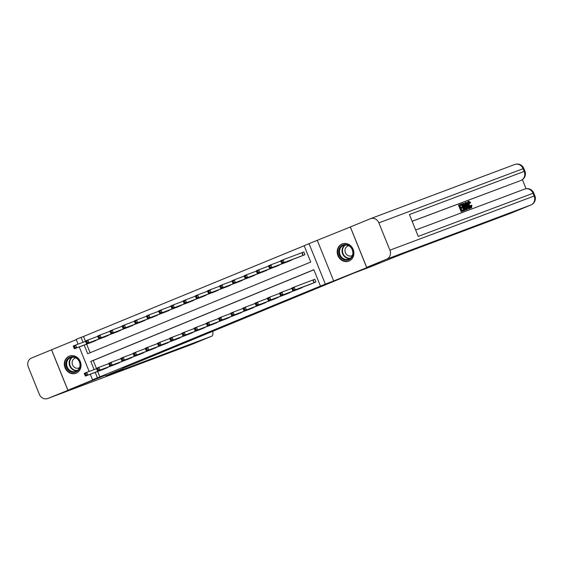 <?xml version="1.0" encoding="UTF-8"?>
<svg xmlns="http://www.w3.org/2000/svg" width="563" height="563" viewBox="0 0 563 563"><rect width="100%" height="100%" fill="white"/><g stroke="black" fill="none" stroke-linecap="round" stroke-linejoin="round"><path stroke-width="0.84" d="M244.975 317.849L256.756 313.007L244.975 317.849M76.125 373.199A9.191 8.234 -110.6 0 0 80.34 361.664A9.191 8.234 -110.6 0 0 69.446 356.076A9.191 8.234 -110.6 0 0 69.235 356.161A9.191 8.234 -110.6 0 0 65.019 367.695A9.191 8.234 -110.6 0 0 75.914 373.283A9.191 8.234 -110.6 0 0 76.125 373.199M348.976 261.028A9.191 8.234 -110.6 0 0 353.198 249.493A9.191 8.234 -110.6 0 0 342.304 243.906A9.191 8.234 -110.6 0 0 342.093 243.99A9.191 8.234 -110.6 0 0 337.877 255.525A9.191 8.234 -110.6 0 0 348.771 261.112A9.191 8.234 -110.6 0 0 348.976 261.028M198.296 336.927L213.588 330.748L198.296 336.927M97.673 371.474L99.848 376.872L92.515 379.8L90.277 374.254M67.863 390.229L51.529 349.806L31.514 358.033A7.073 6.334 -110.6 0 0 28.305 366.999L39.34 394.311A7.073 6.334 -110.6 0 0 47.686 398.52A7.073 6.334 -110.6 0 0 47.848 398.456L105.802 375.064L67.912 390.208L100.854 376.661L92.515 379.8M122.868 368.364L353.275 273.329L372.206 266.158A29.459 0.359 -22 0 1 408.879 251.513L511.415 212.99L530.944 204.967L386.697 259.156L366.689 267.383L350.355 226.959L309.017 243.659L325.351 284.083L320.467 286.088L313.844 269.698L90.777 361.404L94.084 369.595M317.356 240.528L333.69 280.951L378.906 262.794L353.275 273.329L378.948 262.773L366.689 267.383M333.69 280.951L325.351 284.083M99.848 376.872L320.467 286.088M230.049 323.978L243.392 318.503L229.964 323.767M227.895 324.879L206.368 333.395L227.888 324.851M76.287 339.63L51.578 349.785L67.912 390.208M366.64 267.404L350.306 226.98M313.88 269.776L93.233 360.482L96.54 368.674M310.065 284.336L315.942 281.986L314.837 279.255L313.253 279.902M303.64 286.75L297.862 289.354M291.437 291.768L285.659 294.372M279.234 296.785L273.456 299.389M267.031 301.803L261.253 304.407M254.828 306.821L249.05 309.425M242.625 311.839L236.847 314.435M230.422 316.849L224.644 319.453M218.219 321.867L212.441 324.471M206.016 326.885L200.238 329.489M193.813 331.903L188.035 334.506M181.61 336.92L175.832 339.524M169.407 341.938L163.629 344.535M157.204 346.949L151.426 349.553M145.001 351.966L139.223 354.57M132.798 356.984L127.02 359.588M120.595 362.002L114.817 364.606M108.392 367.02L102.614 369.624M304.168 245.742L83.521 336.449L85.506 341.361M86.639 344.162L90.108 352.762M299.03 257.024L304.907 254.673L303.802 251.942L302.218 252.59M292.605 259.437L286.827 262.041M280.402 264.455L274.624 267.059M268.199 269.473L262.421 272.077M255.996 274.491L250.218 277.095M243.793 279.508L238.015 282.112M231.59 284.526L225.812 287.123M219.387 289.537L213.609 292.141M207.184 294.555L201.406 297.158M194.981 299.572L189.203 302.176M182.778 304.59L177 307.194M170.575 309.608L164.797 312.212M158.372 314.626L152.594 317.222M146.169 319.636L140.391 322.24M133.966 324.654L128.188 327.258M121.763 329.672L115.985 332.276M109.56 334.689L103.782 337.293M97.357 339.707L91.579 342.311M78.109 344.134L76.188 339.376L81.065 337.371L83.05 342.283M83.521 336.449L81.065 337.371M84.183 345.084L87.687 353.754L310.755 262.055L304.133 245.665L309.017 243.659M89.144 371.446L79.242 346.942M95.217 372.396L97.399 377.794M93.233 360.482L90.777 361.404M241.07 319.439L229.507 323.929L241.07 319.439M220.4 327.891L225.833 325.674L220.4 327.891M281.535 262.632L282.513 262.224L282.07 261.133L281.092 261.535L281.774 263.512L280.67 260.782L283.112 259.775L284.209 262.506L281.774 263.512L300.635 256.425M303.816 251.964L283.112 259.775L282.07 261.133M303.316 255.321L284.209 262.506L282.513 262.224M280.67 260.782L281.092 261.535M293.548 289.537L293.105 288.446L292.127 288.847L292.57 289.938L293.548 289.537L295.244 289.818L292.809 290.825L291.704 288.094L294.146 287.088L295.244 289.818L314.351 282.633M311.67 283.738L292.809 290.825L292.57 289.938M293.105 288.446L294.146 287.088L314.851 279.276M292.127 288.847L291.704 288.094M269.332 267.643L270.31 267.242L269.867 266.151L268.889 266.552L269.571 268.53L268.467 265.792L270.909 264.793L272.006 267.524L269.571 268.53L288.432 261.443M280.789 261.077L270.909 264.793L269.867 266.151M291.113 260.338L272.006 267.524L270.31 267.242M268.467 265.792L268.889 266.552M257.129 272.661L258.107 272.26L257.664 271.169L256.686 271.57L257.368 273.541L256.264 270.81L258.706 269.811L259.803 272.541L257.368 273.541L276.229 266.461M268.586 266.095L258.706 269.811L257.664 271.169M278.91 265.356L259.803 272.541L258.107 272.26M256.264 270.81L256.686 271.57M244.926 277.679L245.904 277.277L245.461 276.187L244.483 276.588L245.165 278.558L244.06 275.828L246.503 274.828L247.6 277.559L245.165 278.558L264.033 271.479M256.383 271.113L246.503 274.828L245.461 276.187M266.714 270.374L247.6 277.559L245.904 277.277M244.06 275.828L244.483 276.588M281.345 294.555L280.902 293.464L279.924 293.865L280.367 294.956L281.345 294.555L283.041 294.836L280.606 295.835L279.501 293.105L281.943 292.106L283.041 294.836L302.148 287.651M299.467 288.756L280.606 295.835L280.367 294.956M280.902 293.464L281.943 292.106L291.824 288.39M279.924 293.865L279.501 293.105M269.142 299.572L268.699 298.481L267.721 298.883L268.164 299.973L269.142 299.572L270.838 299.854L268.403 300.853L267.298 298.123L269.74 297.123L270.838 299.854L289.952 292.669M287.271 293.773L268.403 300.853L268.164 299.973M268.699 298.481L269.74 297.123L279.621 293.407M267.721 298.883L267.298 298.123M256.939 304.59L256.496 303.499L255.518 303.9L255.961 304.991L256.939 304.59L258.635 304.872L256.2 305.871L255.095 303.14L257.537 302.134L258.635 304.872L277.749 297.686M275.068 298.791L256.2 305.871L255.961 304.991M256.496 303.499L257.537 302.134L267.418 298.425M255.518 303.9L255.095 303.14M232.723 282.696L233.701 282.295L233.258 281.204L232.28 281.606L232.962 283.576L231.857 280.846L234.299 279.839L235.397 282.57L232.962 283.576L251.83 276.489M244.18 276.13L234.299 279.839L233.258 281.204M254.511 275.391L235.397 282.57L233.701 282.295M231.857 280.846L232.28 281.606M244.736 309.608L244.293 308.517L243.315 308.918L243.758 310.009L244.736 309.608L246.432 309.882L243.997 310.889L242.892 308.158L245.334 307.152L246.432 309.882L265.546 302.704M262.865 303.802L243.997 310.889L243.758 310.009M244.293 308.517L245.334 307.152L255.215 303.443M243.315 308.918L242.892 308.158M346.646 244.624A7.952 7.122 69.4 0 1 353.128 253.702A7.952 7.122 69.4 0 1 345.21 260.106A7.952 7.122 69.4 0 1 338.729 251.021A7.952 7.122 69.4 0 1 346.646 244.624M345.513 259.437A7.368 6.594 -110.6 0 0 348.764 259.163A7.368 6.594 -110.6 0 0 352.797 251.71A7.368 6.594 -110.6 0 0 346.836 245.102A7.368 6.594 -110.6 0 0 343.585 245.377A7.368 6.594 -110.6 0 0 339.552 252.829A7.368 6.594 -110.6 0 0 345.513 259.437M348.779 245.792A5.243 4.694 -110.6 0 0 347.913 246.017A5.243 4.694 -110.6 0 0 345.042 251.323A5.243 4.694 -110.6 0 0 349.285 256.024A5.243 4.694 -110.6 0 0 351.601 255.834A5.243 4.694 -110.6 0 0 352.403 255.433M343.5 243.568A9.135 8.178 -110.6 0 0 342.719 243.814A9.135 8.178 -110.6 0 0 337.716 253.054A9.135 8.178 -110.6 0 0 345.105 261.246A9.135 8.178 -110.6 0 0 349.137 260.908A9.135 8.178 -110.6 0 0 349.897 260.578M78.947 369.567A7.952 7.122 69.4 0 1 68.855 370.567A7.952 7.122 69.4 0 1 67.194 359.504A7.952 7.122 69.4 0 1 77.286 358.497A7.952 7.122 69.4 0 1 78.947 369.567M67.877 359.785A7.368 6.594 -110.6 0 0 68.081 368.547A7.368 6.594 -110.6 0 0 75.906 371.334A7.368 6.594 -110.6 0 0 78.757 369.103A7.368 6.594 -110.6 0 0 78.553 360.334A7.368 6.594 -110.6 0 0 70.727 357.547A7.368 6.594 -110.6 0 0 67.877 359.785M75.921 357.962A5.243 4.694 -110.6 0 0 75.055 358.188A5.243 4.694 -110.6 0 0 73.028 359.778A5.243 4.694 -110.6 0 0 73.169 366.02A5.243 4.694 -110.6 0 0 78.743 368.005A5.243 4.694 -110.6 0 0 79.545 367.604M70.649 355.739A9.135 8.178 -110.6 0 0 69.861 355.985A9.135 8.178 -110.6 0 0 66.328 358.758A9.135 8.178 -110.6 0 0 66.575 369.624A9.135 8.178 -110.6 0 0 76.279 373.079A9.135 8.178 -110.6 0 0 77.04 372.748M470.422 207.48L470.584 205.523L471.864 205.263L471.548 207.895L469.76 208.029M468.022 205.319C467.227 203.299 467.234 202.026 468.043 201.498L468.824 201.174L470.724 202.659L469.612 203.334L468.325 202.265M467.621 209.274L467.177 209.443L465.7 202.448L466.164 202.272L469.985 208.387L468.761 208.873L467.614 206.98L467.142 207.156L467.621 209.274L466.396 209.76L466.312 209.345M465.559 205.812L464.918 202.771L465.7 202.448M461.653 204.841L459.992 205.46L460.808 207.48L462.357 206.895L462.659 207.656L461.111 208.233L462.026 210.506L463.764 209.851L464.074 210.611L463.293 210.928L461.139 211.737L458.493 205.185L461.35 204.08L461.653 204.841L459.999 205.488M462.659 207.656L461.125 208.261M526.053 188.704L522.394 179.639M519.628 180.955A7.073 3.146 -112.3 0 1 519.586 180.969A7.073 3.146 -112.3 0 1 519.55 180.983L412.137 221.287M412.151 221.329L519.55 180.983M464.968 210.295L463.849 210.703L464.637 210.393L461.991 203.841L463.553 203.363L464.172 203.672L465.714 206.178C466.565 208.268 466.558 209.542 465.692 209.999L464.637 210.393M463.539 209.936L462.624 207.67M462.322 206.91L461.505 204.897M386.697 259.156A7.073 6.334 -110.6 0 0 389.906 250.19L378.871 222.878A7.073 6.334 -110.6 0 0 370.531 218.669A7.073 6.334 -110.6 0 0 370.37 218.733L350.355 226.959M514.61 164.544A7.073 6.334 69.4 0 1 514.772 164.48A7.073 6.334 69.4 0 1 523.118 168.689L524.223 171.419L409.414 214.552L418.239 236.404L533.048 193.271L534.153 196.001A7.073 6.334 69.4 0 1 530.944 204.967A7.073 3.146 67.7 0 0 530.979 204.953A7.073 3.146 67.7 0 0 531.05 204.925M464.074 210.611L461.139 211.737M461.92 211.414L459.274 204.862M464.749 209.485L465.861 208.528L465.291 206.318L463.849 204.172L463.307 204.214L462.709 204.439L464.749 209.485M461.991 203.841L461.357 204.102M464.574 209.577L465.08 208.852L464.51 206.635L463.067 204.489L462.526 204.538M465.861 208.528L465.08 208.852M465.291 206.318L464.51 206.635M463.849 204.172L463.067 204.489M463.307 204.214L462.716 204.46M469.985 208.387L469.542 208.549L468.395 206.663L467.135 207.135M466.523 204.404L466.959 206.332L467.966 205.952L466.241 203.116L466.523 204.404M467.177 209.443L466.396 209.76M468.395 206.663L467.614 206.98M469.542 208.549L468.761 208.873M467.17 206.248L466.804 205.657M470.394 203.011L469.106 201.941L469.218 204.841L471.203 207.156L471.365 205.206M471.548 207.895C470.569 208.057 469.655 207.093 468.803 205.002L468.057 205.305M468.803 205.002C468.008 202.976 468.015 201.702 468.824 201.174M122.973 368.617L121.214 369.335A29.459 0.359 158 0 0 106.168 375.767A29.459 0.359 158 0 0 109.074 374.761L211.618 336.238A7.073 3.146 67.7 0 0 211.66 336.224A7.073 3.146 67.7 0 0 212.751 331.41M220.52 287.714L221.498 287.313L221.055 286.215L220.077 286.616L220.759 288.594L219.654 285.863L222.096 284.857L223.194 287.587L220.759 288.594L239.627 281.507M231.977 281.148L222.096 284.857L221.055 286.215M242.308 280.409L223.194 287.587L221.498 287.313M219.654 285.863L220.077 286.616M208.317 292.732L209.295 292.331L208.852 291.233L207.874 291.634L208.556 293.612L207.451 290.881L209.893 289.875L210.991 292.605L208.556 293.612L227.424 286.525M219.774 286.159L209.893 289.875L208.852 291.233M230.105 285.427L210.991 292.605L209.295 292.331M207.451 290.881L207.874 291.634M196.114 297.743L197.092 297.341L196.649 296.251L195.671 296.652L196.353 298.629L195.248 295.892L197.69 294.892L198.788 297.623L196.353 298.629L215.221 291.543M207.571 291.177L197.69 294.892L196.649 296.251M217.902 290.438L198.788 297.623L197.092 297.341M195.248 295.892L195.671 296.652M183.911 302.76L184.889 302.359L184.446 301.268L183.468 301.669L184.15 303.64L183.045 300.909L185.487 299.91L186.585 302.641L184.15 303.64L203.018 296.56M195.368 296.194L185.487 299.91L184.446 301.268M205.699 295.455L186.585 302.641L184.889 302.359M183.045 300.909L183.468 301.669M171.708 307.778L172.686 307.377L172.243 306.286L171.265 306.687L171.947 308.658L170.842 305.927L173.284 304.928L174.382 307.658L171.947 308.658L190.815 301.578M183.165 301.212L173.284 304.928L172.243 306.286M193.496 300.473L174.382 307.658L172.686 307.377M170.842 305.927L171.265 306.687M232.533 314.626L232.09 313.528L231.111 313.929L231.555 315.027L232.533 314.626L234.229 314.9L231.794 315.906L230.689 313.176L233.131 312.169L234.229 314.9L253.343 307.722M250.662 308.82L231.794 315.906L231.555 315.027M232.09 313.528L233.131 312.169L243.012 308.461M231.111 313.929L230.689 313.176M220.33 319.636L219.887 318.545L218.908 318.947L219.352 320.044L220.33 319.636L222.026 319.918L219.591 320.924L218.486 318.194L220.928 317.187L222.026 319.918L241.14 312.732M238.459 313.837L219.591 320.924L219.352 320.044M219.887 318.545L220.928 317.187L230.809 313.471M218.908 318.947L218.486 318.194M208.127 324.654L207.684 323.563L206.705 323.964L207.149 325.055L208.127 324.654L209.823 324.935L207.388 325.942L206.283 323.204L208.725 322.205L209.823 324.935L228.937 317.75M226.256 318.855L207.388 325.942L207.149 325.055M207.684 323.563L208.725 322.205L218.606 318.489M206.705 323.964L206.283 323.204M195.924 329.672L195.481 328.581L194.502 328.982L194.946 330.073L195.924 329.672L197.62 329.953L195.185 330.953L194.08 328.222L196.522 327.223L197.62 329.953L216.734 322.768M214.053 323.873L195.185 330.953L194.946 330.073M195.481 328.581L196.522 327.223L206.403 323.507M194.502 328.982L194.08 328.222M183.721 334.689L183.278 333.599L182.299 334L182.743 335.091L183.721 334.689L185.417 334.971L182.982 335.97L181.877 333.24L184.319 332.24L185.417 334.971L204.531 327.786M201.85 328.891L182.982 335.97L182.743 335.091M183.278 333.599L184.319 332.24L194.2 328.525M182.299 334L181.877 333.24M159.505 312.796L160.483 312.395L160.04 311.304L159.062 311.705L159.744 313.675L158.639 310.945L161.081 309.939L162.179 312.669L159.744 313.675L178.612 306.589M170.962 306.23L161.081 309.939L160.04 311.304M181.293 305.491L162.179 312.669L160.483 312.395M158.639 310.945L159.062 311.705M171.518 339.707L171.075 338.616L170.096 339.017L170.54 340.108L171.518 339.707L173.221 339.982L170.779 340.988L169.674 338.257L172.116 337.251L173.221 339.982L192.328 332.803M189.647 333.901L170.779 340.988L170.54 340.108M171.075 338.616L172.116 337.251L181.997 333.542M170.096 339.017L169.674 338.257M147.302 317.814L148.28 317.412L147.837 316.315L146.859 316.723L147.541 318.693L146.436 315.963L148.878 314.956L149.983 317.687L147.541 318.693L166.409 311.606M158.759 311.248L148.878 314.956L147.837 316.315M169.09 310.509L149.983 317.687L148.28 317.412M146.436 315.963L146.859 316.723M159.315 344.725L158.872 343.627L157.893 344.028L158.337 345.126L159.315 344.725L161.018 344.999L158.576 346.006L157.471 343.275L159.913 342.269L161.018 344.999L180.125 337.821M177.444 338.919L158.576 346.006L158.337 345.126M158.872 343.627L159.913 342.269L169.794 338.56M157.893 344.028L157.471 343.275M135.099 322.831L136.077 322.43L135.634 321.332L134.656 321.733L135.338 323.711L134.233 320.98L136.675 319.974L137.78 322.705L135.338 323.711L154.206 316.624M146.556 316.258L136.675 319.974L135.634 321.332M156.887 315.526L137.78 322.705L136.077 322.43M134.233 320.98L134.656 321.733M147.112 349.743L146.669 348.645L145.69 349.046L146.134 350.144L147.112 349.743L148.815 350.017L146.373 351.023L145.268 348.293L147.71 347.287L148.815 350.017L167.922 342.839M165.24 343.937L146.373 351.023L146.134 350.144M146.669 348.645L147.71 347.287L157.591 343.571M145.69 349.046L145.268 348.293M122.896 327.842L123.874 327.441L123.431 326.35L122.453 326.751L123.135 328.729L122.03 325.991L124.472 324.992L125.577 327.722L123.135 328.729L142.003 321.642M134.353 321.276L124.472 324.992L123.431 326.35M144.684 320.537L125.577 327.722L123.874 327.441M122.03 325.991L122.453 326.751M134.909 354.753L134.466 353.663L133.487 354.064L133.931 355.154L134.909 354.753L136.612 355.035L134.17 356.041L133.065 353.304L135.507 352.304L136.612 355.035L155.719 347.85M153.037 348.954L134.17 356.041L133.931 355.154M134.466 353.663L135.507 352.304L145.388 348.588M133.487 354.064L133.065 353.304M110.693 332.86L111.671 332.459L111.228 331.368L110.249 331.769L110.932 333.739L109.827 331.009L112.269 330.009L113.374 332.74L110.932 333.739L129.8 326.66M122.15 326.294L112.269 330.009L111.228 331.368M132.481 325.555L113.374 332.74L111.671 332.459M109.827 331.009L110.249 331.769M122.706 359.771L122.262 358.68L121.284 359.081L121.728 360.172L122.706 359.771L124.409 360.053L121.967 361.052L120.862 358.321L123.304 357.322L124.409 360.053L143.516 352.867M140.834 353.972L121.967 361.052L121.728 360.172M122.262 358.68L123.304 357.322L133.185 353.606M121.284 359.081L120.862 358.321M98.49 337.877L99.468 337.476L99.025 336.385L98.046 336.787L98.729 338.757L97.624 336.027L100.066 335.027L101.171 337.758L98.729 338.757L117.597 331.677M109.947 331.311L100.066 335.027L99.025 336.385M120.278 330.572L101.171 337.758L99.468 337.476M97.624 336.027L98.046 336.787M110.503 364.789L110.059 363.698L109.081 364.099L109.525 365.19L110.503 364.789L112.206 365.07L109.764 366.07L108.659 363.339L111.101 362.34L112.206 365.07L131.313 357.885M128.631 358.99L109.764 366.07L109.525 365.19M110.059 363.698L111.101 362.34L120.982 358.624M109.081 364.099L108.659 363.339M86.287 342.895L87.265 342.494L86.822 341.403L85.843 341.804L86.526 343.775L85.421 341.044L87.863 340.038L88.968 342.776L86.526 343.775L105.394 336.695M97.744 336.329L87.863 340.038L86.822 341.403M108.075 335.59L88.968 342.776L87.265 342.494M85.421 341.044L85.843 341.804M74.084 347.913L75.062 347.512L74.619 346.421L73.64 346.822L74.323 348.793L73.218 346.062L75.66 345.056L76.765 347.786L74.323 348.793L93.191 341.706M85.541 341.347L75.66 345.056L74.619 346.421M95.872 340.608L76.765 347.786L75.062 347.512M73.218 346.062L73.64 346.822M98.3 369.807L97.856 368.716L96.878 369.117L97.322 370.208L98.3 369.807L100.003 370.081L97.561 371.087L96.456 368.357L98.898 367.35L100.003 370.081L119.11 362.903M116.428 364.001L97.561 371.087L97.322 370.208M97.856 368.716L98.898 367.35L108.779 363.642M96.878 369.117L96.456 368.357M86.097 374.824L85.653 373.726L84.675 374.128L85.119 375.225L86.097 374.824L87.8 375.099L85.358 376.105L84.253 373.375L86.695 372.368L87.8 375.099L106.907 367.92M104.225 369.018L85.358 376.105L85.119 375.225M85.653 373.726L86.695 372.368L96.576 368.659M84.675 374.128L84.253 373.375M302.106 252.639L303.211 255.37M301.852 252.738L302.957 255.468M313.992 282.781L312.887 280.043M314.245 282.682L313.141 279.952M349.989 258.537A7.368 6.594 69.4 0 1 348.068 258.473A7.368 6.594 69.4 0 1 342.248 252.618A7.368 6.594 69.4 0 1 344.915 245.046M345.541 244.996A7.122 6.383 -110.6 0 0 342.67 252.323A7.122 6.383 -110.6 0 0 348.335 258.15A7.122 6.383 -110.6 0 0 350.489 258.164M77.131 370.707A7.368 6.594 69.4 0 1 70.227 366.942A7.368 6.594 69.4 0 1 70.431 358.821A7.368 6.594 69.4 0 1 72.064 357.216M72.683 357.167A7.122 6.383 -110.6 0 0 70.854 358.884A7.122 6.383 -110.6 0 0 70.741 366.879A7.122 6.383 -110.6 0 0 77.631 370.334M389.906 250.19L534.85 195.762L533.745 193.032L533.048 193.271A7.073 6.334 69.4 0 0 524.702 189.062A7.073 6.334 69.4 0 0 524.54 189.126M519.586 180.969L521.049 180.371A7.073 3.146 67.7 0 1 521.014 180.385A7.073 6.334 69.4 0 0 524.223 171.419L524.92 171.18L523.815 168.45L523.118 168.689L378.871 222.878M466.98 204.334L466.551 204.517M47.848 398.456L192.096 344.267L211.618 336.238M192.173 344.232A7.073 3.146 -112.3 0 1 192.131 344.253A7.073 3.146 -112.3 0 1 192.096 344.267A7.073 6.334 69.4 0 1 191.934 344.331A7.073 6.334 69.4 0 1 191.765 344.387M342.719 243.814L343.198 243.631M349.137 260.908L349.616 260.732M69.861 355.985L70.34 355.802M76.279 373.079L76.758 372.903M370.531 218.669L514.772 164.48A7.073 7.073 0 0 1 523.815 168.45M521.049 180.371A7.073 7.073 0 0 0 524.92 171.18M511.457 212.976L530.979 204.953A7.073 7.073 0 0 0 534.85 195.762M415.663 230.028L524.702 189.062A7.073 7.073 0 0 1 533.745 193.032M47.686 398.52L191.934 344.331A7.073 7.073 0 0 0 192.131 344.253L211.66 336.224"/></g></svg>
